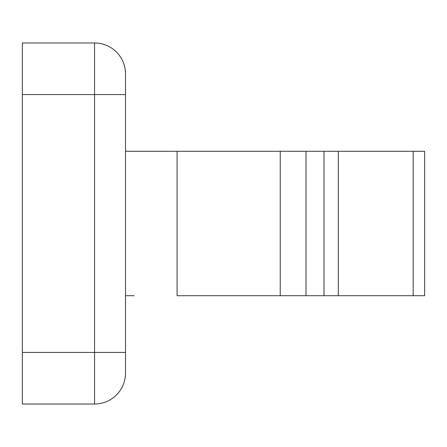<?xml version="1.0" encoding="UTF-8"?>
<svg xmlns="http://www.w3.org/2000/svg" width="447" height="447" viewBox="0 0 447 447"><rect width="100%" height="100%" fill="white"/><g stroke="black" fill="none" stroke-linecap="round" stroke-linejoin="round"><path stroke-width="0.67" d="M125.506 151.293L177.079 151.293L177.079 295.707L424.65 295.707L424.65 151.293L413.168 151.293L413.168 295.707L424.65 295.707L424.65 151.293L413.168 151.293L413.168 295.707L338.306 295.707L338.306 151.293L413.168 151.293L324.002 151.293L324.002 295.707L338.306 295.707L338.306 151.293L324.002 151.293L324.002 295.707L306.022 295.707L306.022 151.293L324.002 151.293L280.235 151.293L280.235 295.707L306.022 295.707L306.022 151.293L280.235 151.293L280.235 295.707L177.079 295.707L177.079 151.293L280.235 151.293L134.195 151.293M125.506 295.707L134.195 295.707M94.557 42.979L22.35 42.979L22.35 94.557L94.557 94.557L94.557 352.443L22.35 352.443L22.35 42.979L94.557 42.979L94.557 94.557L94.557 42.979A30.944 30.944 0 0 1 125.506 73.928A30.944 30.944 0 0 0 94.557 42.979M22.35 404.021L94.557 404.021L94.557 352.443L22.35 352.443L22.35 94.557L125.506 94.557L125.506 73.928L125.506 94.557L94.557 94.557L94.557 352.443L125.506 352.443L125.506 94.557L125.506 352.443L94.557 352.443L94.557 404.021A30.944 30.944 0 0 0 125.506 373.072L125.506 352.443L125.506 373.072A30.944 30.944 0 0 1 94.557 404.021L22.35 404.021L22.35 352.443L22.35 404.021"/></g></svg>
